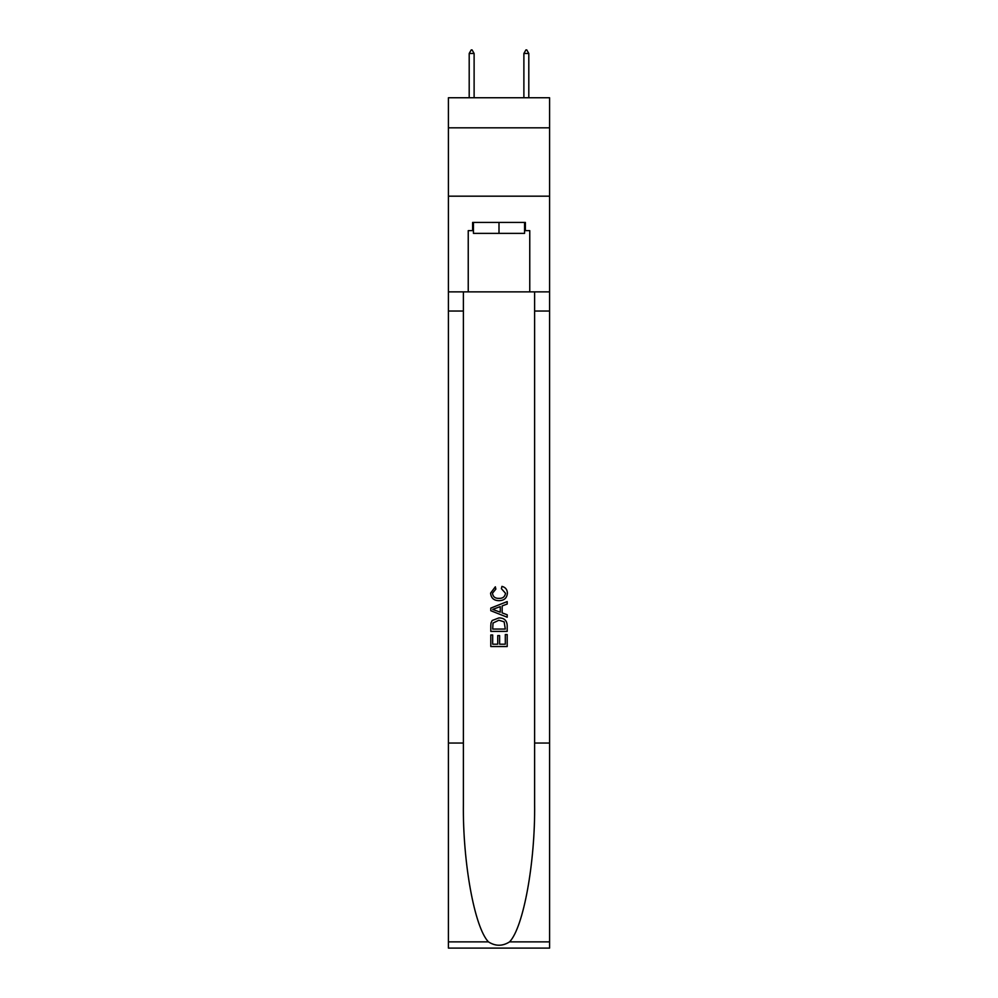 <?xml version="1.0" encoding="UTF-8"?>
<svg xmlns="http://www.w3.org/2000/svg" width="998" height="998" viewBox="0 0 998 998"><rect width="100%" height="100%" fill="white"/><g stroke="black" fill="none" stroke-linecap="round" stroke-linejoin="round"><path stroke-width="1.5" d="M549.586 127.831L549.586 97.754L448.414 97.754L448.414 127.831L549.586 127.831L549.586 196.182L448.414 196.182L448.414 127.831M524.561 222.429L524.561 233.37L473.439 233.37L473.439 222.429M499 222.429L499 233.37M505.3 634.541L505.3 644.209L499.624 644.209L505.3 644.209L505.3 634.541L507.196 634.541L507.196 646.529L490.791 646.529L490.791 634.965L490.791 646.529M497.728 635.589L497.728 644.209L492.688 644.209L497.728 644.209L497.728 635.589L499.624 635.589L499.624 644.209M492.201 620.494L491.028 622.877L492.201 620.494L498.9 617.924C504.152 617.899 506.909 620.432 507.196 625.509L507.196 631.385L490.791 631.385L490.791 625.771L490.791 631.385M501.944 586.375L501.408 588.683L501.944 586.375C505.425 587.286 507.246 589.506 507.408 593.074C506.959 598.114 504.115 600.646 498.875 600.671L498.875 600.671C493.835 600.571 491.066 598.052 490.579 593.111L495.345 586.799L495.844 589.107L492.476 593.224C492.962 596.779 495.095 598.488 498.863 598.363C502.705 598.563 504.913 596.879 505.512 593.286L501.408 588.683M509.579 941.863L549.586 941.863L549.586 948.1L448.414 948.1L448.414 743.036L463.384 743.036L463.384 804.001C462.66 862.272 474.487 927.367 488.421 941.863C495.47 946.354 502.518 946.354 509.579 941.863C523.513 927.367 535.34 862.272 534.616 804.001L534.616 291.878M490.791 608.094L490.791 610.714L507.196 617.226L490.791 610.714L490.791 608.094L507.196 601.582L490.791 608.094M534.616 743.036L549.586 743.036L549.586 196.182M448.414 743.036L448.414 196.182M463.384 291.878L463.384 743.036M549.586 941.863L549.586 743.036M448.414 291.878L468.237 291.878L468.237 230.638L473.439 230.638M524.561 230.638L525.385 230.638L525.385 222.429L472.615 222.429L472.615 230.638M525.385 230.638L529.763 230.638L529.763 291.878L549.586 291.878M468.237 291.878L529.763 291.878M507.196 601.582L507.196 604.039L502.144 605.911L502.144 612.897L507.196 614.768L507.196 617.226M495.719 610.526L500.26 612.211L500.26 606.609L492.688 609.404L495.719 610.526M500.26 606.609L500.26 612.198M490.791 625.771L491.028 622.877M504.14 621.816L505.3 629.064L504.14 621.816L498.863 620.232L493.024 623.039L492.688 629.064L505.3 629.064L492.688 629.064M490.791 634.965L492.688 634.965L492.688 644.209M474.112 53.455L472.066 49.9L471.243 49.9L469.197 53.455L474.112 53.455L474.112 97.754M469.197 53.455L469.197 97.754M525.934 49.9L526.757 49.9L528.803 53.455L523.888 53.455L525.934 49.9M528.803 97.754L528.803 53.455M523.888 97.754L523.888 53.455M534.616 311.027L549.586 311.027M463.384 311.027L448.414 311.027M448.414 941.863L488.421 941.863"/></g></svg>
